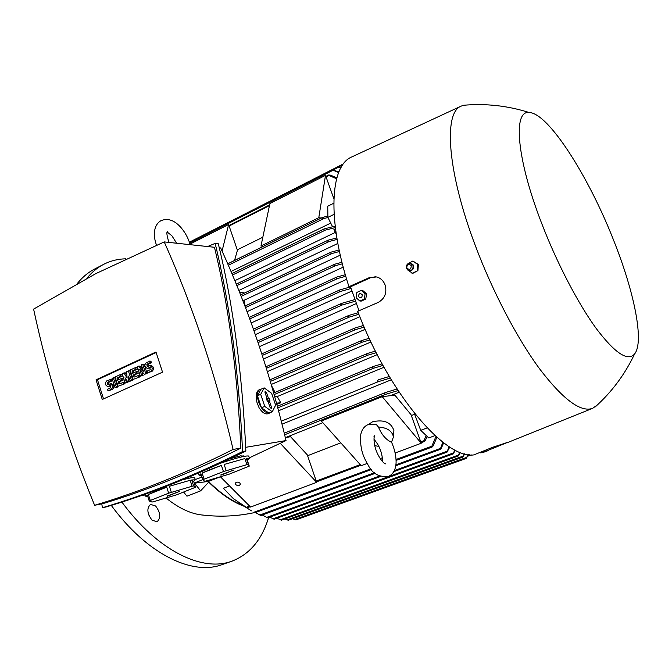 <?xml version="1.0" encoding="UTF-8"?>
<svg xmlns="http://www.w3.org/2000/svg" width="672" height="672" viewBox="0 0 672 672"><rect width="100%" height="100%" fill="white"/><g stroke="black" fill="none" stroke-linecap="round" stroke-linejoin="round"><path stroke-width="1.01" d="M373.968 439.018L377.588 444.049C380.713 449.324 382.41 455.246 382.687 461.832M378.815 446.384L374.766 445.645M378.454 427.039C387.131 427.636 392.129 430.92 393.448 436.901L391.499 442.26C385.946 439.715 381.595 434.641 378.454 427.039L376.471 424.696L375.337 424.318M368.357 424.477L372.59 421.781C383.855 419.311 390.961 422.201 393.893 430.45L393.758 432.365M421.235 443.234L382.225 396.665L394.859 395.153L411.02 414.658L421.235 443.234L395.119 452.995M367.122 463.47L361.183 465.696L321.35 421.025L382.225 396.665M380.192 458.581L382.41 457.758M285.331 437.59L290.581 436.733L307.306 454.877L316.68 482.345L280.342 443.386M247.078 507.822L233.419 498.691L223.432 488.317L229.538 485.948M307.591 455.717L340.813 442.848M411.331 415.531L414.649 414.246M399.151 392.204L390.449 395.682M322.829 422.68L285.592 437.548M219.358 477.154L208.471 481.438L194.225 483.202M241.996 505.016C231.025 500.573 219.853 492.71 208.471 481.438M292.496 518.725L295.89 519.884L466.124 458.455L468.115 454.6M468.552 454.667L466.133 458.447M398.068 390.566L385.232 394.472L384.283 393.876L385.568 392.498L397.06 389.012M384.283 393.876L384.72 394.531M391.272 379.798L282.038 424.141M390.23 378.067L378.176 381.713L377.118 381.108L378.479 379.747L389.29 376.496M383.981 367.273L278.586 410.752M382.956 365.434L373.607 368.222L372.481 367.634L373.716 366.324L382.091 363.846M194.183 483.059L202.852 479.64M435.036 435.582L428.761 437.942L420.714 430.332L414.128 412.868M420.714 430.332L427.174 427.879M436.85 437.212L433.322 445.754L432.029 447.065L431.844 446.208L435.96 436.414M245.087 506.839L251.471 510.854M427.157 436.422L425.502 440.227L424.2 441.554L423.696 441.218L426.174 435.498M423.696 441.218L424.116 441.58M246.994 507.797L238.703 502.79M255.419 512.551L260.854 515.508L375.094 473.399M443.646 442.764L441.361 448.148L440.21 449.4L442.831 442.142M262.223 514.996L267.649 517.868L380.52 476.524M449.803 447.04L446.981 452.172L449.064 446.569M269.774 517.087L274.092 519.229L453.222 453.902L454.7 449.879M455.364 450.223L453.205 453.911M276.948 518.188L281.383 520.22L458.212 456.019L459.757 452.222M460.354 452.458L458.212 456.019M284.911 518.935L288.254 520.262L462.764 457.103L464.243 453.751M464.764 453.894L462.748 457.103M239.879 483.034L240.374 484.201C239.459 485.839 237.905 485.99 235.712 484.646L235.217 483.479C236.132 481.841 237.686 481.69 239.879 483.034M316.68 482.345L250.58 507.066L220.466 476.834M482.714 452.491L482.034 452.626M359.008 310.741L350.507 286.801L348.961 286.7L369.281 277.662L376.631 276.956C380.604 278.048 383.426 280.703 385.09 284.928C387.164 292.799 384.854 298.637 378.16 302.442L357.697 311.312C389.189 394.052 445.284 459.354 473.794 454.91L492.778 447.258L507.679 442.344L489.149 449.904M352.682 156.517L351.078 157.256C330.254 166.555 327.071 219.416 348.961 286.7M239.669 292.53L243.298 292.698L243.382 293.555M337.84 243.457L238.846 290.464M335.362 232.394L234.864 280.652M330.733 223.104L231.025 271.48M262.819 237.224L237.266 249.841M222.071 251.034L228.614 224.507L237.426 250.303L234.528 260.476M355.589 301.123L342.25 304.97L340.62 304.592L341.687 303.374L355.026 299.527M467.804 104.941L463.369 105.286L460.681 106.327C443.461 113.543 447.451 171.948 475.222 245.347C492.5 291.446 517.062 338.268 539.599 368.844C563.018 399.445 580.692 412.608 592.628 408.341L597.484 404.838M407.291 269.632L412.7 273.412L417.908 270.606L418.387 264.466L412.835 261.038L407.711 263.911M412.012 273.344L417.908 270.606M417.136 270.53L417.556 264.365L412.835 261.038M408.71 270.547L411.037 270.64C413.322 269.522 414.078 267.7 413.288 265.163L412.742 264.298L409.567 263.122M406.644 268.649L407.921 270.161C411.793 271.118 413.473 269.447 412.952 265.163L409.819 263.113C406.93 263.752 405.863 265.6 406.644 268.649M406.795 268.052C409.66 270.295 411.146 269.48 411.247 265.591C408.374 263.348 406.888 264.172 406.795 268.052M417.556 264.365L418.387 264.466M541.834 223.776C557.08 263.374 578.138 303.677 596.232 328.499C614.998 353.245 627.791 361.738 634.595 353.968C644.381 341.872 634.351 292.488 614.107 241.508C589.109 177.131 548.411 112.812 529.108 112.51C512.795 110.208 516.592 158.861 541.834 223.776M350.507 286.801L370.448 277.763L375.514 276.746M219.248 247.783L220.668 247.934C247.96 307.759 269.749 371.969 286.037 440.572L249.312 457.85M202.012 477.07L195.258 479.539M286.037 440.572L245.7 447.317M229.916 458.774L240.542 455.851L243.877 456.137M248.808 456.338L248.699 456.019C245.624 455.549 236.191 457.96 220.391 463.252M198.307 473.164L199.03 475.171M210.134 469.56L221.407 465.394L223.44 471.559L204.078 479.203L202.087 473.096L210.134 469.56M226.17 470.627L224.137 464.47L244.868 458.573L246.893 464.654L223.44 471.559M248.338 464.377L246.313 458.304L249.43 458.212L247.279 460.177L249.262 466.133L248.338 464.377L246.893 464.654M204.078 479.203L202.91 479.816L204.7 481.278L206.203 480.976L229.102 474.197L249.262 466.133M244.868 458.573L224.137 464.47M221.407 465.394L202.087 473.096M220.912 475.188L233.915 469.98L220.811 474.928M226.607 473.071L226.481 472.651M201.499 475.49L199.122 475.465L200.92 473.718L202.91 479.816M247.279 460.177L246.313 458.304M215.141 243.39L218.291 243.743C233.075 304.097 242.264 373.187 245.86 450.996C196.694 475.331 150.116 493.979 106.109 506.948L102.404 507.73C146.521 494.718 193.234 476.003 242.558 451.567C239.03 373.38 229.891 303.988 215.141 243.39L207.572 246.54M245.86 450.996L242.558 451.567M101.783 503.824L102.404 507.73M94.609 505.294L103.211 503.53C124.841 497.028 147.143 489.174 170.117 479.993C193.091 470.786 216.661 460.169 240.803 448.14C237.518 372.876 228.732 305.92 214.452 247.271L164.22 241.912L95.869 273.596L33.6 309.112C47.813 375.346 68.149 440.74 94.609 505.294C116.836 498.649 139.499 490.694 162.599 481.438C185.707 472.164 209.202 461.496 233.083 449.434C215.863 375.396 192.906 306.222 164.22 241.912M240.803 448.14L233.083 449.434M162.532 372.162L102.27 399.479L96.046 379.831L155.971 352.002L162.532 372.162M143.069 375.438L140.347 376.135L137.315 366.744L138.659 366.122L143.413 371.238L141.364 364.879L142.716 364.258L145.757 373.666L144.404 374.279L139.642 369.163L141.691 375.514L143.069 375.438L141.792 371.473M138.659 366.122L140.045 366.064L142.649 368.861M142.716 364.258L144.085 364.19L147.126 373.582L144.404 374.279M127.873 382.36L125.152 383.065L122.17 373.733L123.942 372.918L127.117 378.067L126.596 371.692L128.377 370.868L131.384 380.218L130.049 380.831L128.545 376.152L128.705 381.444L127.823 381.847L124.992 377.79L126.487 382.452L127.873 382.36L127.621 381.562M123.942 372.918L125.336 372.842L126.899 375.379M128.377 370.868L129.772 370.801L132.77 380.134L130.049 380.831M130.082 380.831L129.209 381.755L127.823 381.847M117.726 386.996L115.004 387.694L112.048 378.403L113.358 377.798L114.761 377.714L117.726 386.996L115.004 387.694M111.275 383.779L111.552 383.762C114.307 385.106 114.618 386.98 112.468 389.39L107.999 390.886L107.486 389.256L110.536 387.853L110.174 385.602L108.536 386.274L109.948 386.173L107.999 386.434M110.72 385.82L109.948 386.173M108.536 386.274L107.73 386.45C104.966 385.115 104.664 383.242 106.806 380.822L111.266 379.327L111.787 380.965L108.73 382.368L108.545 384.392M124.774 383.779L118.087 386.291L115.114 376.992L120.397 374.556L120.926 376.194L116.962 378.025L117.659 380.209L121.187 378.588L121.708 380.234L118.18 381.856L118.877 384.04L124.253 382.133L124.774 383.779L118.087 386.291M120.397 374.556L121.8 374.472L122.321 376.11L118.356 377.941L118.902 379.638M121.187 378.588L122.581 378.504L123.11 380.142L119.582 381.763L120.128 383.468M139.927 376.866L133.165 379.403L130.158 370.045L135.526 367.576L136.055 369.23L132.031 371.078L132.737 373.288L136.315 371.641L136.853 373.296L133.266 374.934L133.98 377.143L139.39 375.22L139.927 376.866L133.165 379.403M135.526 367.576L136.903 367.508L137.432 369.155L133.417 371.011L133.963 372.716M136.315 371.641L137.701 371.566L138.23 373.22L134.652 374.858L135.206 376.58M150.906 365.602L151.242 365.585C154.039 366.988 154.333 368.894 152.107 371.314L147.571 372.834L147.025 371.171L150.2 369.718L149.856 367.424L148.126 368.13L149.495 368.054L147.538 368.298M150.394 367.643L149.495 368.054M148.126 368.13L147.21 368.315C144.413 366.92 144.119 365.014 146.328 362.586L150.872 361.066L151.41 362.729L148.235 364.19L148.042 366.257M103.538 398.908L97.465 379.739L156.139 352.514M147.571 372.834L150.746 371.389C152.964 368.97 152.678 367.055 149.873 365.652L147.344 366.534M149.503 361.124L150.041 362.788L146.866 364.249L147.218 366.542M150.041 362.788L151.41 362.729M138.012 375.295L138.541 376.95M133.266 374.934L134.652 374.858M136.853 373.296L138.23 373.22M132.031 371.078L133.417 371.011M136.055 369.23L137.432 369.155M122.858 382.225L123.379 383.872M118.18 381.856L119.582 381.763M121.708 380.234L123.11 380.142M116.962 378.025L118.356 377.941M120.926 376.194L122.321 376.11M107.999 390.886L111.056 389.491C113.207 387.08 112.904 385.207 110.141 383.855L107.797 384.703M109.855 379.42L110.376 381.049L107.318 382.46L107.688 384.712M110.376 381.049L111.787 380.965M113.358 377.798L116.323 387.089M126.487 382.452L125.152 383.065M128.705 381.444L130.099 381.352M131.384 380.218L132.77 380.134M141.691 375.514L140.347 376.135M145.757 373.666L147.126 373.582M96.046 379.831L97.465 379.739M139.978 495.995L145.429 494.878M183.372 479.472L187.009 478.682M194.729 477.918L194.636 477.649C193.67 477.187 189.58 477.926 182.372 479.884M145.16 494.164L145.858 496.238M155.862 491.182L166.732 487.175L168.664 493.198L150.268 500.464L148.361 494.491L155.862 491.182M171.335 492.29L169.394 486.268L190.168 480.287L192.108 486.242L168.664 493.198M193.62 485.932L191.688 479.984L195.334 479.783L193.645 481.412L195.544 487.242L193.62 485.932L192.108 486.242M150.268 500.464L149.226 501.018L151.973 502.051L153.535 501.715L176.417 494.894L195.544 487.242M190.168 480.287L169.394 486.268M166.732 487.175L148.361 494.491M167.538 496.205L179.878 491.274L167.437 495.953M147.806 496.566L145.942 496.49L147.328 495.054L149.226 501.018M193.645 481.412L191.688 479.984M269.749 412.978L267.952 413.725C265.188 414.557 262.248 412.608 259.132 407.879L256.998 402.511C255.444 395.942 256.099 391.734 258.972 389.878L259.056 389.844M270.589 412.474L269.825 412.944L265.289 411.944C262.433 409.777 260.19 406.409 258.569 401.856C256.662 395.396 257.116 391.272 259.913 389.474L261.005 389.222M264.172 387.87L260.904 389.256L257.41 395.749L261.475 407.786L268.985 413.137L272.278 411.776L275.629 405.174L271.606 393.313L264.172 387.87L260.702 394.355L264.776 406.409L272.278 411.776M265.012 392.524L265.129 391.138L266.448 392.389L268.472 398.37L269.102 398.303L270.026 401.024L269.396 401.092L271.429 407.081L271.244 408.517L270.001 407.249L267.968 401.243L267.33 401.31L266.406 398.58L267.044 398.513L265.012 392.524M267.044 398.513L266.498 398.84M268.439 401.352L267.666 399.076L266.86 398.622M269.396 401.092L268.036 401.461M269.102 398.303L267.666 399.076M268.472 398.37L267.036 399.143M260.702 394.355L257.41 395.749M261.475 407.786L264.776 406.409M271.681 385.913L275.024 392.414M376.211 352.699L367.718 355.211L366.517 354.656L367.508 353.438L375.404 351.103M369.961 339.914L362.216 342.174L360.931 341.653L361.847 340.477L369.214 338.31M364.182 327.104L355.572 329.616L354.178 329.129L355.051 327.97L363.493 325.5M358.873 314.303L349.415 317.05L347.928 316.604L348.986 315.386L358.243 312.707M351.095 288.473L340.519 291.446L338.898 291.06L339.814 289.918L350.54 286.902M345.761 276.268L337.772 278.477L336.126 278.107L336.949 277.015L345.307 274.697M342.359 263.81L335.555 265.642L333.892 265.289L334.614 264.247L341.964 262.265M242.676 300.182L244.188 300.241L245.062 305.995M339.461 251.513L332.254 253.428L330.54 253.1L331.187 252.101L339.142 249.992M359.873 301.014L361.292 301.081L365.795 299.074L366.526 293.773L362.737 290.506L361.318 290.413L365.114 293.698L364.384 299.006L359.873 301.014L356.093 297.73L356.815 292.438L361.318 290.413M358.512 296.554C360.73 298.67 361.998 298.108 362.309 294.857C360.083 292.748 358.823 293.311 358.512 296.554M365.795 299.074L364.384 299.006M366.526 293.773L365.114 293.698M480.413 452.239L480.698 452.894L488.838 450.131M483.269 452.382L486.99 451.072L483.269 452.382M488.888 448.829L489.241 449.803M485.411 450.232L485.671 450.946M481.16 451.945L481.362 452.5M370.952 342.006L271.253 384.451M365.156 329.347L267.406 371.599M359.839 316.714L263.458 358.991M356.429 303.484L259.426 346.66M352.002 291.01L255.335 334.639M346.66 279.3L251.202 322.963M343.216 267.12L247.052 311.682M340.267 255.15L244.188 300.241M337.109 239.425L329.414 241.416L327.642 241.122L328.205 240.173L336.857 237.93M332.539 226.733L327.877 217.367L334.093 214.334M336.269 234.217L333.934 229.538L335.496 228.782M335.345 227.573L325.408 230.11L323.518 229.874L324.022 228.967L335.168 226.111M327.877 217.367L327.751 206.212L333.774 203.238M328.717 174.989L330.59 175.174L336.857 177.904M336.613 178.769L328.549 175.308M321.972 217.686L321.997 218.299L322.426 217.476L327.869 216.056M327.944 217.493L323.954 218.526L322.031 218.324M276.545 403.183L280.745 402.713L276.856 404.334M274.781 396.808L277.259 396.556L280.745 402.713M377.219 354.656L277.259 396.556M190 244.096L228.614 224.507M321.149 218.072L318.797 217.678L325.5 175.358L333.875 198.786M263.466 246.305L260.971 246.019L269.892 203.566L325.5 175.358M260.971 246.019L318.797 217.678M338.646 172.553L332.438 169.949L338.923 171.881M340.88 167.798L338.369 166.698L341.158 167.294M183.649 492.055L186.95 496.188L200.626 490.854L208.706 482.135C220.752 493.97 232.52 502.009 244.012 506.234M194.536 483.16L200.626 490.854M152.065 520.187C147.067 513.517 146.555 508.25 150.528 504.386L155.61 505.982C160.591 512.644 161.078 517.902 157.08 521.758L152.065 520.187M166.085 498.036C179.138 508.511 191.545 514.206 203.305 515.113C220.517 517.087 237.653 516.23 254.705 512.56M125.866 258.829C117.55 258.98 109.805 260.996 102.64 264.886C96.81 268.086 91.577 272.546 86.923 278.275M121.884 502.068C157.273 550.284 201.373 571.771 230.672 561.599L232.067 561.128C249.732 554.224 261.92 539.683 268.624 517.516M95.684 268.498L93.568 269.59C87.562 272.882 82.169 277.494 77.389 283.416M111.283 505.394C146.731 553.778 191.31 575.324 221.012 565.001L232.067 561.128M149.554 516.818L148.184 513.148M294.504 519.582L466.502 457.456M284.273 433.171L385.442 392.549M284.659 434.767L385.232 394.472M281.291 421.176L378.176 381.713M277.813 407.87L373.607 368.222M373.556 366.391L277.385 406.274L373.405 366.458M254.075 512.19L370.742 468.888M396.043 459.497L431.844 446.208M246.263 507.293L249.564 506.05M316.252 481.068L360.2 464.596M420.756 441.907L423.847 440.748M259.829 515.029L374.371 472.777M395.926 464.822L440.093 448.535M266.574 517.432L379.352 476.07M394.355 470.568L446.956 451.282M272.958 518.818L453.247 452.995M280.174 519.834L458.346 455.087M286.969 519.918L462.991 456.145M468.292 455.146L469.342 454.768M500.791 445.217L500.522 444.469M369.281 277.662L370.448 277.763M257.544 341.065L341.191 303.593M258.065 342.611L342.25 304.97M150.746 371.389L152.107 371.314M146.866 364.249L148.235 364.19M149.486 367.5L150.091 367.475M111.056 389.491L112.468 389.39M107.318 382.46L108.73 382.368M109.847 385.669L110.393 385.636M271.429 407.081L270.144 407.593M266.448 392.389L265.146 392.91M273.706 392.977L367.349 353.522M270.362 381.419L362.216 342.174M361.847 340.477L269.892 379.831L361.67 340.561M266.389 368.306L355.572 329.616M355.051 327.97L265.902 366.727L354.866 328.07M262.307 355.421L349.415 317.05M348.743 315.479L261.794 353.85L348.541 315.58M253.957 330.691L340.519 291.446M339.553 290.018L253.411 329.146L339.335 290.136M249.74 318.94L337.772 278.477M249.186 317.428L336.47 277.242M245.507 307.574L335.555 265.642M244.944 306.079L334.127 264.474M241.189 296.377L332.254 253.428M330.901 252.21L240.601 294.874L330.691 252.336M274.151 394.565L367.718 355.211M327.919 240.282L236.284 284.113L327.718 240.408M236.888 285.6L329.414 241.416M231.907 273.563L323.509 229.211M232.512 274.999L325.408 230.11M229.135 226.027L269.464 205.598M326.063 176.938L328.927 175.484M339.125 166.681L342.695 164.867M227.741 263.827L321.964 217.711M228.354 265.247L323.954 218.526M189.689 243.071L332.9 170.344M333.287 169.89L338.864 167.059M360.469 436.439C361.208 430.424 363.77 426.468 368.147 424.561L376.471 424.696M391.566 442.193C394.766 449.518 396.27 456.464 396.077 463.025C395.548 470.165 392.885 474.667 388.088 476.549C378.974 477.162 372.456 473.575 368.533 465.797C364.274 458.094 360.62 452.449 360.385 437.354M384.594 463.504L385.468 463.856C384.224 464.486 373.422 452.642 374.052 437.716L374.674 435.716L373.884 436.825M393.448 436.901L393.893 430.45M284.273 433.163L385.568 392.498M255.041 512.694L371.305 469.585M396.085 460.396L432.071 447.048M247.145 507.83L250.194 506.688M316.52 481.858L360.814 465.284M421.058 442.73L424.2 441.554M395.791 465.772L440.236 449.392M393.775 471.668L447.006 452.164M467.695 456.221L471.274 454.919M592.628 408.341L507.906 442.428M412.742 264.298L413.347 265.205C414.17 267.548 413.49 269.321 411.314 270.53M634.595 353.968C624.968 374.321 611.822 391.986 595.165 406.955M463.369 105.286C485.696 103.295 507.612 105.706 529.108 112.51M257.536 341.048L341.418 303.475M243.768 455.801L243.961 456.389M248.699 456.019L249.43 458.212M149.873 365.652L151.242 365.585M110.141 383.855L111.552 383.762M194.636 477.649L195.334 479.783M258.972 389.878L259.913 389.474M273.706 392.969L367.508 353.438M249.178 317.402L336.68 277.116M244.936 306.054L334.337 264.356M460.681 106.327L351.078 157.256M486.99 451.072L488.914 450.089M483.16 452.399L480.85 452.869M231.89 273.538L323.719 229.085M228.959 225.506L269.606 204.91M325.878 176.4L328.633 175.006M189.386 242.18L343.014 164.094M227.724 263.802L322.132 217.594M190.159 244.684C188.378 238.4 185.396 232.789 181.213 227.842C174.569 220.198 167.782 217.829 160.835 220.744C152.754 225.616 153.418 237.258 156.534 245.137M176.635 243.239L171.99 235.914M171.755 235.654L167.143 232M169 242.424C166.858 235.981 166.345 232.235 167.479 231.193L167.311 231.479M189.521 242.567L332.438 169.949M189.454 242.374L338.369 166.698M93.568 269.59L102.64 264.886"/></g></svg>
